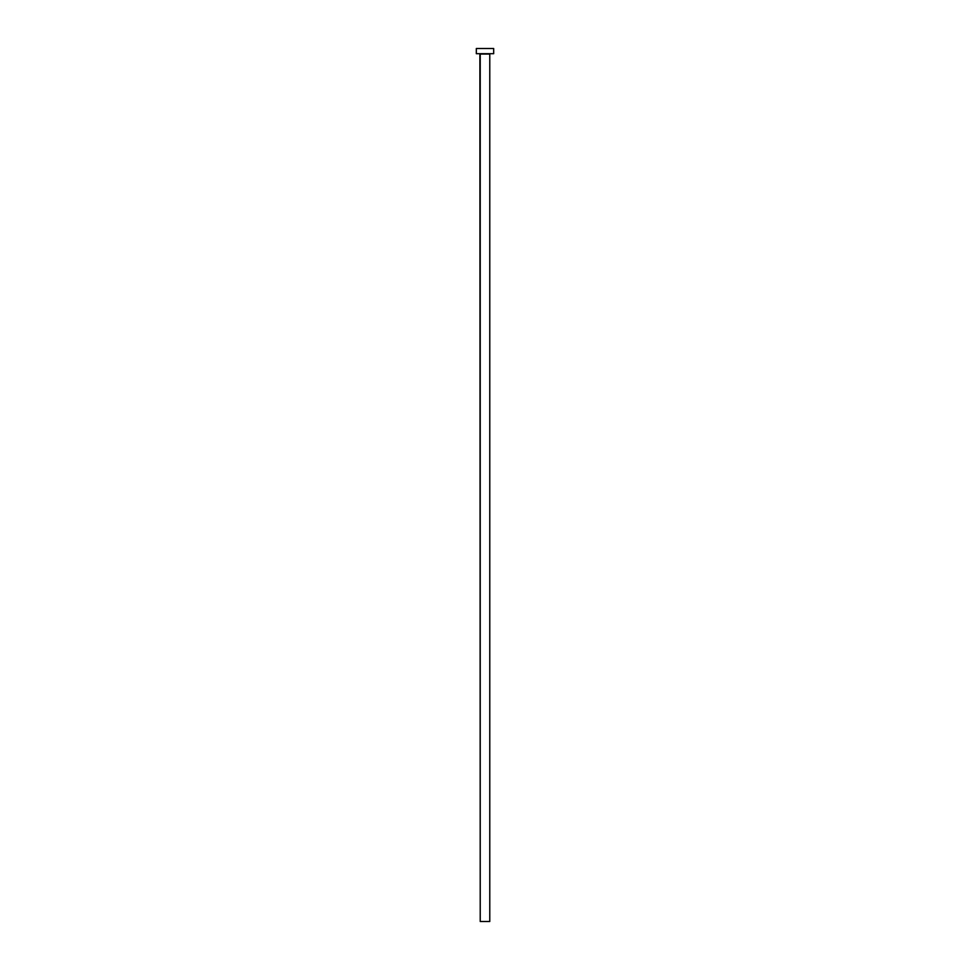 <?xml version="1.0" encoding="UTF-8"?>
<svg xmlns="http://www.w3.org/2000/svg" width="970" height="970" viewBox="0 0 970 970"><rect width="100%" height="100%" fill="white"/><g stroke="black" fill="none" stroke-linecap="round" stroke-linejoin="round"><path stroke-width="1.45" d="M489.777 54.053L480.223 54.053L480.223 921.5L489.777 921.5L489.777 54.053L489.777 921.5L480.223 921.5L479.883 53.702L489.777 54.053M476.318 48.5L476.318 53.702L493.681 53.702L493.681 48.5L476.318 48.5L476.318 53.702L493.681 53.702L493.681 48.5L476.318 48.5"/></g></svg>
